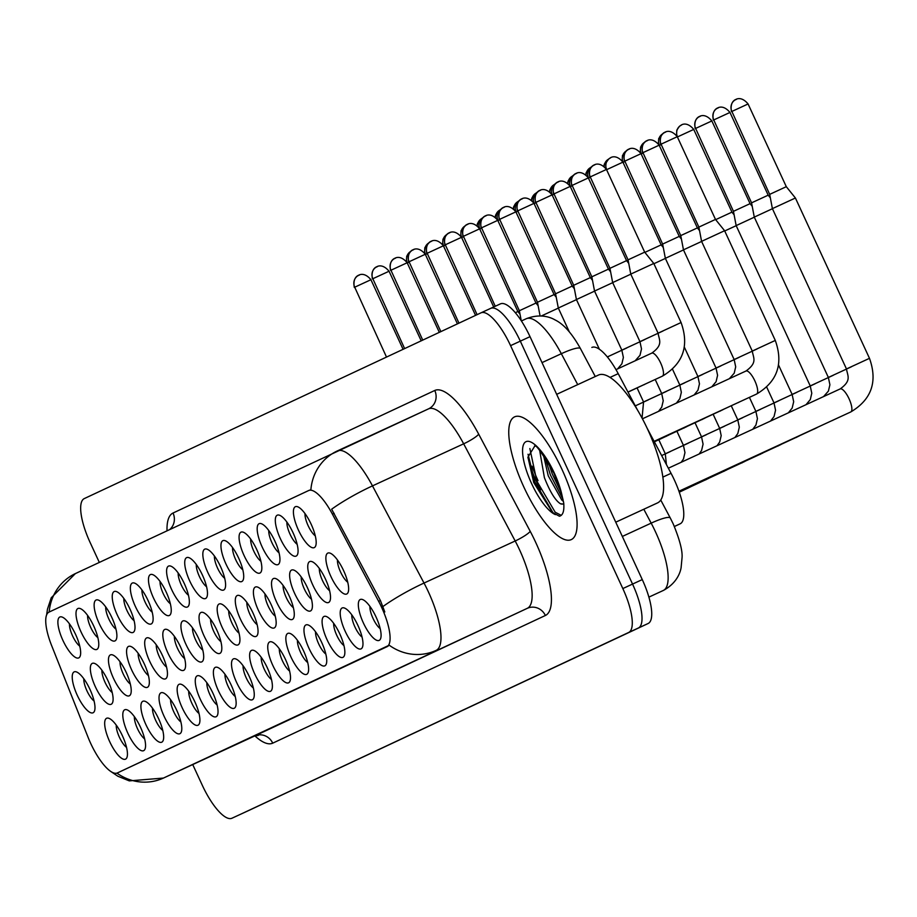 <?xml version="1.0" encoding="UTF-8"?>
<svg xmlns="http://www.w3.org/2000/svg" width="917" height="917" viewBox="0 0 917 917"><rect width="100%" height="100%" fill="white"/><g stroke="black" fill="none" stroke-linecap="round" stroke-linejoin="round"><path stroke-width="1.38" d="M135.407 606.504A22.535 7.004 65.2 0 1 134.902 583.235A22.535 7.004 65.2 0 1 148.084 600.566A22.535 7.004 65.2 0 1 152.749 621.909A22.535 7.004 65.2 0 1 135.407 606.504M141.952 589.94A14.087 4.379 -114.8 0 0 145.081 602.022A14.087 4.379 -114.8 0 0 152.211 612.201M117.284 614.986A22.535 7.004 65.2 0 1 116.78 591.717A22.535 7.004 65.2 0 1 129.973 609.048A22.535 7.004 65.2 0 1 134.627 630.392A22.535 7.004 65.2 0 1 117.284 614.986M123.829 598.423A14.087 4.379 -114.8 0 0 126.959 610.504A14.087 4.379 -114.8 0 0 134.1 620.683M99.174 623.468A22.535 7.004 65.2 0 1 98.669 600.199A22.535 7.004 65.2 0 1 111.851 617.531A22.535 7.004 65.2 0 1 116.505 638.874A22.535 7.004 65.2 0 1 99.174 623.468M105.707 606.916A14.087 4.379 -114.8 0 0 108.836 618.986A14.087 4.379 -114.8 0 0 115.978 629.165M153.517 598.022A22.535 7.004 65.2 0 1 153.013 574.753A22.535 7.004 65.2 0 1 166.206 592.084A22.535 7.004 65.2 0 1 170.86 613.427A22.535 7.004 65.2 0 1 153.517 598.022M160.062 581.458A14.087 4.379 -114.8 0 0 163.192 593.54A14.087 4.379 -114.8 0 0 170.333 603.718M171.639 589.539A22.535 7.004 65.2 0 1 171.135 566.27A22.535 7.004 65.2 0 1 184.317 583.602A22.535 7.004 65.2 0 1 188.982 604.945A22.535 7.004 65.2 0 1 171.639 589.539M178.185 572.976A14.087 4.379 -114.8 0 0 181.314 585.057A14.087 4.379 -114.8 0 0 188.455 595.236M81.051 631.951A22.535 7.004 65.2 0 1 80.547 608.682A22.535 7.004 65.2 0 1 93.729 626.013A22.535 7.004 65.2 0 1 98.394 647.368A22.535 7.004 65.2 0 1 81.051 631.951M87.596 615.399A14.087 4.379 -114.8 0 0 90.726 627.469A14.087 4.379 -114.8 0 0 97.855 637.647M189.762 581.046A22.535 7.004 65.2 0 1 189.257 557.788A22.535 7.004 65.2 0 1 202.439 575.108A22.535 7.004 65.2 0 1 207.104 596.463A22.535 7.004 65.2 0 1 189.762 581.046M196.295 564.494A14.087 4.379 -114.8 0 0 199.425 576.575A14.087 4.379 -114.8 0 0 206.566 586.742M207.872 572.563A22.535 7.004 65.2 0 1 207.368 549.306A22.535 7.004 65.2 0 1 220.561 566.626A22.535 7.004 65.2 0 1 225.215 587.98A22.535 7.004 65.2 0 1 207.872 572.563M214.418 556.011A14.087 4.379 -114.8 0 0 217.547 568.093A14.087 4.379 -114.8 0 0 224.688 578.26M225.995 564.081A22.535 7.004 65.2 0 1 225.49 540.824A22.535 7.004 65.2 0 1 238.672 558.144A22.535 7.004 65.2 0 1 243.337 579.498A22.535 7.004 65.2 0 1 225.995 564.081M232.54 547.529A14.087 4.379 -114.8 0 0 235.669 559.611A14.087 4.379 -114.8 0 0 242.799 569.778M244.117 555.599A22.535 7.004 65.2 0 1 243.613 532.33A22.535 7.004 65.2 0 1 256.794 549.661A22.535 7.004 65.2 0 1 261.448 571.016A22.535 7.004 65.2 0 1 244.117 555.599M250.65 539.047A14.087 4.379 -114.8 0 0 253.78 551.117A14.087 4.379 -114.8 0 0 260.921 561.296M262.228 547.117A22.535 7.004 65.2 0 1 261.723 523.848A22.535 7.004 65.2 0 1 274.917 541.179A22.535 7.004 65.2 0 1 279.57 562.522A22.535 7.004 65.2 0 1 262.228 547.117M268.773 530.565A14.087 4.379 -114.8 0 0 271.902 542.635A14.087 4.379 -114.8 0 0 279.043 552.813M280.35 538.634A22.535 7.004 65.2 0 1 279.845 515.365A22.535 7.004 65.2 0 1 293.027 532.697A22.535 7.004 65.2 0 1 297.693 554.04A22.535 7.004 65.2 0 1 280.35 538.634M286.895 522.071A14.087 4.379 -114.8 0 0 290.024 534.153A14.087 4.379 -114.8 0 0 297.154 544.331M298.461 530.152A22.535 7.004 65.2 0 1 297.956 506.883A22.535 7.004 65.2 0 1 311.15 524.215A22.535 7.004 65.2 0 1 315.803 545.558A22.535 7.004 65.2 0 1 298.461 530.152M305.006 513.589A14.087 4.379 -114.8 0 0 308.135 525.67A14.087 4.379 -114.8 0 0 315.276 535.849M62.929 640.433A22.535 7.004 65.2 0 1 62.425 617.175A22.535 7.004 65.2 0 1 75.618 634.495A22.535 7.004 65.2 0 1 80.272 655.85A22.535 7.004 65.2 0 1 62.929 640.433M69.474 623.881A14.087 4.379 -114.8 0 0 72.603 635.962A14.087 4.379 -114.8 0 0 79.745 646.13M204.09 635.928A22.535 7.004 65.2 0 1 203.585 612.659A22.535 7.004 65.2 0 1 216.779 629.99A22.535 7.004 65.2 0 1 221.433 651.334A22.535 7.004 65.2 0 1 204.09 635.928M210.635 619.365A14.087 4.379 -114.8 0 0 213.764 631.446A14.087 4.379 -114.8 0 0 220.905 641.613M149.735 661.375A22.535 7.004 65.2 0 1 149.23 638.106A22.535 7.004 65.2 0 1 162.424 655.437A22.535 7.004 65.2 0 1 167.077 676.78A22.535 7.004 65.2 0 1 149.735 661.375M156.28 644.811A14.087 4.379 -114.8 0 0 159.409 656.893A14.087 4.379 -114.8 0 0 166.55 667.072M131.624 669.857A22.535 7.004 65.2 0 1 131.12 646.588A22.535 7.004 65.2 0 1 144.301 663.919A22.535 7.004 65.2 0 1 148.967 685.263A22.535 7.004 65.2 0 1 131.624 669.857M138.169 653.294A14.087 4.379 -114.8 0 0 141.298 665.375A14.087 4.379 -114.8 0 0 148.428 675.554M113.502 678.339A22.535 7.004 65.2 0 1 112.997 655.07A22.535 7.004 65.2 0 1 126.191 672.402A22.535 7.004 65.2 0 1 130.844 693.745A22.535 7.004 65.2 0 1 113.502 678.339M120.047 661.787A14.087 4.379 -114.8 0 0 123.176 673.857A14.087 4.379 -114.8 0 0 130.317 684.036M167.857 652.893A22.535 7.004 65.2 0 1 167.352 629.624A22.535 7.004 65.2 0 1 180.534 646.955A22.535 7.004 65.2 0 1 185.2 668.298A22.535 7.004 65.2 0 1 167.857 652.893M174.402 636.329A14.087 4.379 -114.8 0 0 177.531 648.411A14.087 4.379 -114.8 0 0 184.672 658.589M185.979 644.41A22.535 7.004 65.2 0 1 185.475 621.141A22.535 7.004 65.2 0 1 198.657 638.473A22.535 7.004 65.2 0 1 203.322 659.816A22.535 7.004 65.2 0 1 185.979 644.41M192.513 627.847A14.087 4.379 -114.8 0 0 195.642 639.928A14.087 4.379 -114.8 0 0 202.783 650.107M95.391 686.822A22.535 7.004 65.2 0 1 94.887 663.553A22.535 7.004 65.2 0 1 108.068 680.884A22.535 7.004 65.2 0 1 112.722 702.239A22.535 7.004 65.2 0 1 95.391 686.822M101.925 670.27A14.087 4.379 -114.8 0 0 105.054 682.34A14.087 4.379 -114.8 0 0 112.195 692.518M222.212 627.434A22.535 7.004 65.2 0 1 221.708 604.177A22.535 7.004 65.2 0 1 234.89 621.497A22.535 7.004 65.2 0 1 239.555 642.851A22.535 7.004 65.2 0 1 222.212 627.434M228.757 610.882A14.087 4.379 -114.8 0 0 231.886 622.964A14.087 4.379 -114.8 0 0 239.016 633.131M240.334 618.952A22.535 7.004 65.2 0 1 239.83 595.695A22.535 7.004 65.2 0 1 253.012 613.014A22.535 7.004 65.2 0 1 257.666 634.369A22.535 7.004 65.2 0 1 240.334 618.952M246.868 602.4A14.087 4.379 -114.8 0 0 249.997 614.482A14.087 4.379 -114.8 0 0 257.138 624.649M258.445 610.47A22.535 7.004 65.2 0 1 257.941 587.212A22.535 7.004 65.2 0 1 271.134 604.532A22.535 7.004 65.2 0 1 275.788 625.887A22.535 7.004 65.2 0 1 258.445 610.47M264.99 593.918A14.087 4.379 -114.8 0 0 268.119 605.988A14.087 4.379 -114.8 0 0 275.26 616.167M276.567 601.988A22.535 7.004 65.2 0 1 276.063 578.719A22.535 7.004 65.2 0 1 289.245 596.05A22.535 7.004 65.2 0 1 293.91 617.393A22.535 7.004 65.2 0 1 276.567 601.988M283.112 585.436A14.087 4.379 -114.8 0 0 286.242 597.506A14.087 4.379 -114.8 0 0 293.371 607.684M294.678 593.505A22.535 7.004 65.2 0 1 294.174 570.236A22.535 7.004 65.2 0 1 307.367 587.568A22.535 7.004 65.2 0 1 312.021 608.911A22.535 7.004 65.2 0 1 294.678 593.505M301.223 576.953A14.087 4.379 -114.8 0 0 304.352 589.023A14.087 4.379 -114.8 0 0 311.493 599.202M312.8 585.023A22.535 7.004 65.2 0 1 312.296 561.754A22.535 7.004 65.2 0 1 325.478 579.086A22.535 7.004 65.2 0 1 330.143 600.429A22.535 7.004 65.2 0 1 312.8 585.023M319.345 568.46A14.087 4.379 -114.8 0 0 322.475 580.541A14.087 4.379 -114.8 0 0 329.616 590.72M330.922 576.541A22.535 7.004 65.2 0 1 330.418 553.272A22.535 7.004 65.2 0 1 343.6 570.603A22.535 7.004 65.2 0 1 348.265 591.946A22.535 7.004 65.2 0 1 330.922 576.541M337.456 559.978A14.087 4.379 -114.8 0 0 340.585 572.059A14.087 4.379 -114.8 0 0 347.726 582.238M77.269 695.304A22.535 7.004 65.2 0 1 76.764 672.046A22.535 7.004 65.2 0 1 89.946 689.366A22.535 7.004 65.2 0 1 94.611 710.721A22.535 7.004 65.2 0 1 77.269 695.304M83.814 678.752A14.087 4.379 -114.8 0 0 86.943 690.833A14.087 4.379 -114.8 0 0 94.073 701.001M236.552 682.305A22.535 7.004 65.2 0 1 236.047 659.048A22.535 7.004 65.2 0 1 249.229 676.368A22.535 7.004 65.2 0 1 253.883 697.722A22.535 7.004 65.2 0 1 236.552 682.305M243.085 665.753A14.087 4.379 -114.8 0 0 246.215 677.835A14.087 4.379 -114.8 0 0 253.356 688.002M218.429 690.799A22.535 7.004 65.2 0 1 217.925 667.53A22.535 7.004 65.2 0 1 231.107 684.861A22.535 7.004 65.2 0 1 235.772 706.205A22.535 7.004 65.2 0 1 218.429 690.799M224.974 674.236A14.087 4.379 -114.8 0 0 228.104 686.317A14.087 4.379 -114.8 0 0 235.233 696.496M182.196 707.764A22.535 7.004 65.2 0 1 181.692 684.495A22.535 7.004 65.2 0 1 194.874 701.826A22.535 7.004 65.2 0 1 199.539 723.169A22.535 7.004 65.2 0 1 182.196 707.764M188.73 691.2A14.087 4.379 -114.8 0 0 191.859 703.282A14.087 4.379 -114.8 0 0 199 713.46M164.074 716.246A22.535 7.004 65.2 0 1 163.57 692.977A22.535 7.004 65.2 0 1 176.752 710.308A22.535 7.004 65.2 0 1 181.417 731.651A22.535 7.004 65.2 0 1 164.074 716.246M170.619 699.682A14.087 4.379 -114.8 0 0 173.749 711.764A14.087 4.379 -114.8 0 0 180.89 721.943M145.952 724.728A22.535 7.004 65.2 0 1 145.448 701.459A22.535 7.004 65.2 0 1 158.641 718.79A22.535 7.004 65.2 0 1 163.295 740.134A22.535 7.004 65.2 0 1 145.952 724.728M152.497 708.176A14.087 4.379 -114.8 0 0 155.626 720.246A14.087 4.379 -114.8 0 0 162.768 730.425M127.841 733.21A22.535 7.004 65.2 0 1 127.337 709.941A22.535 7.004 65.2 0 1 140.519 727.273A22.535 7.004 65.2 0 1 145.184 748.627A22.535 7.004 65.2 0 1 127.841 733.21M134.386 716.658A14.087 4.379 -114.8 0 0 137.516 728.728A14.087 4.379 -114.8 0 0 144.645 738.907M200.307 699.281A22.535 7.004 65.2 0 1 199.803 676.012A22.535 7.004 65.2 0 1 212.996 693.344A22.535 7.004 65.2 0 1 217.65 714.687A22.535 7.004 65.2 0 1 200.307 699.281M206.852 682.718A14.087 4.379 -114.8 0 0 209.982 694.799A14.087 4.379 -114.8 0 0 217.123 704.978M254.662 673.823A22.535 7.004 65.2 0 1 254.158 650.566A22.535 7.004 65.2 0 1 267.351 667.885A22.535 7.004 65.2 0 1 272.005 689.24A22.535 7.004 65.2 0 1 254.662 673.823M261.207 657.271A14.087 4.379 -114.8 0 0 264.337 669.353A14.087 4.379 -114.8 0 0 271.478 679.52M272.785 665.341A22.535 7.004 65.2 0 1 272.28 642.083A22.535 7.004 65.2 0 1 285.462 659.403A22.535 7.004 65.2 0 1 290.127 680.758A22.535 7.004 65.2 0 1 272.785 665.341M279.33 648.789A14.087 4.379 -114.8 0 0 282.459 660.87A14.087 4.379 -114.8 0 0 289.589 671.038M290.895 656.859A22.535 7.004 65.2 0 1 290.391 633.59A22.535 7.004 65.2 0 1 303.584 650.921A22.535 7.004 65.2 0 1 308.238 672.276A22.535 7.004 65.2 0 1 290.895 656.859M297.44 640.307A14.087 4.379 -114.8 0 0 300.57 652.377A14.087 4.379 -114.8 0 0 307.711 662.555M309.018 648.376A22.535 7.004 65.2 0 1 308.513 625.107A22.535 7.004 65.2 0 1 321.695 642.439A22.535 7.004 65.2 0 1 326.36 663.782A22.535 7.004 65.2 0 1 309.018 648.376M315.563 631.824A14.087 4.379 -114.8 0 0 318.692 643.894A14.087 4.379 -114.8 0 0 325.833 654.073M327.14 639.894A22.535 7.004 65.2 0 1 326.635 616.625A22.535 7.004 65.2 0 1 339.817 633.956A22.535 7.004 65.2 0 1 344.483 655.3A22.535 7.004 65.2 0 1 327.14 639.894M333.673 623.331A14.087 4.379 -114.8 0 0 336.803 635.412A14.087 4.379 -114.8 0 0 343.944 645.591M345.25 631.412A22.535 7.004 65.2 0 1 344.746 608.143A22.535 7.004 65.2 0 1 357.939 625.474A22.535 7.004 65.2 0 1 362.593 646.817A22.535 7.004 65.2 0 1 345.25 631.412M351.796 614.848A14.087 4.379 -114.8 0 0 354.925 626.93A14.087 4.379 -114.8 0 0 362.066 637.109M363.373 622.93A22.535 7.004 65.2 0 1 362.868 599.661A22.535 7.004 65.2 0 1 376.05 616.992A22.535 7.004 65.2 0 1 380.715 638.335A22.535 7.004 65.2 0 1 363.373 622.93M369.918 606.366A14.087 4.379 -114.8 0 0 373.047 618.448A14.087 4.379 -114.8 0 0 380.177 628.626M109.719 741.693A22.535 7.004 65.2 0 1 109.215 718.435A22.535 7.004 65.2 0 1 122.408 735.755A22.535 7.004 65.2 0 1 127.062 757.11A22.535 7.004 65.2 0 1 109.719 741.693M116.264 725.141A14.087 4.379 -114.8 0 0 119.393 737.222A14.087 4.379 -114.8 0 0 126.535 747.389M647.081 428.113L671.061 473.321A42.251 13.125 65.2 0 1 674.316 479.889A42.251 13.125 65.2 0 1 680.15 523.813L674.373 526.518M378.641 601.334A38.033 11.818 65.2 0 1 381.575 607.249A38.033 11.818 65.2 0 1 386.825 646.783L117.365 772.951A38.033 11.818 65.2 0 1 117.342 772.962A38.033 11.818 65.2 0 1 88.101 737.371L51.639 645.591A38.033 11.818 65.2 0 1 48.991 612.12L308.685 490.526A38.033 11.818 65.2 0 1 308.697 490.526A38.033 11.818 65.2 0 1 332.401 514.128L378.641 601.334L380.406 600.52L384.808 611.96M591.878 347.428L591.855 347.44A42.251 13.125 65.2 0 1 591.878 347.428A42.251 13.125 65.2 0 1 618.207 373.655L637.384 409.819M561.949 469.332A67.606 20.999 -114.8 0 0 514.597 416.845A67.606 20.999 -114.8 0 0 523.905 487.145A67.606 20.999 -114.8 0 0 571.245 539.62A67.606 20.999 -114.8 0 0 561.949 469.332A67.606 20.999 -114.8 0 0 514.597 416.845A67.606 20.999 -114.8 0 0 523.905 487.145A67.606 20.999 -114.8 0 0 571.245 539.62A67.606 20.999 -114.8 0 0 561.949 469.332M308.72 490.515L310.886 489.701A49.3 46.859 64.9 0 1 337.124 451.038A49.3 46.859 64.9 0 1 337.353 450.923A56.338 17.503 65.2 0 1 337.376 450.912A56.338 17.503 65.2 0 1 372.485 485.884L424.021 583.052A56.338 17.503 65.2 0 1 428.365 591.82A56.338 17.503 65.2 0 1 436.137 650.382A49.3 46.859 -115.1 0 1 389.221 645.201L117.342 772.962M527.928 457.606A56.338 17.503 -114.8 0 0 528.857 460.689A56.338 17.503 -114.8 0 1 527.928 457.606M241.664 813.757A42.251 13.125 -114.8 0 0 241.687 813.746A42.251 13.125 -114.8 0 0 241.71 813.734L638.381 627.996A42.251 13.125 -114.8 0 0 632.547 584.072L520.306 341.147A42.251 13.125 -114.8 0 0 490.71 308.353A42.251 13.125 -114.8 0 0 490.687 308.364A42.251 13.125 -114.8 0 0 490.687 308.364A42.251 13.125 -114.8 0 1 520.306 341.147L632.547 584.072A42.251 13.125 -114.8 0 1 638.381 627.996L241.71 813.734A42.251 13.125 -114.8 0 0 241.71 813.734L628.661 632.478A42.251 13.125 -114.8 0 0 622.826 588.565L510.574 345.64A42.251 13.125 -114.8 0 0 480.989 312.835A42.251 13.125 -114.8 0 0 480.966 312.846L84.295 498.584A42.251 13.125 -114.8 0 0 90.13 542.509L99.311 562.385M308.697 490.526L310.886 489.701M116.94 773.123A49.3 46.859 64.9 0 0 163.501 778.04L527.309 608.315A56.338 17.503 -114.8 0 0 519.526 549.753A56.338 17.503 -114.8 0 0 515.182 540.984L463.658 443.817L372.485 485.884A49.3 8.219 152.1 0 0 331.656 509.199L380.406 600.52M192.73 764.56L202.37 785.433A42.251 13.125 -114.8 0 0 231.955 818.228A42.251 13.125 -114.8 0 0 231.978 818.228M251.384 809.264A42.251 13.125 -114.8 0 0 251.407 809.252L648.101 623.514A42.251 13.125 -114.8 0 0 642.267 579.59L530.026 336.665A42.251 13.125 -114.8 0 0 500.43 303.871A42.251 13.125 -114.8 0 0 500.418 303.871L481.012 312.835M241.687 813.746L251.407 809.252A42.251 13.125 -114.8 0 0 251.43 809.252L231.955 818.228M615.754 522.186L657.512 502.917A70.426 21.882 -114.8 0 0 647.826 429.695A70.426 21.882 -114.8 0 0 598.514 375.03L556.676 394.333M534.611 446.327L527.928 457.182L533.728 482.548L552.458 512.431L559.427 516.225C562.946 515.331 564.379 510.929 563.726 503.032L561.892 494.802L553.879 473.103C541.615 452.207 535.161 443.266 534.519 446.292L534.794 446.35M563.061 504.041L560.482 503.777C555.37 500.59 550.005 491.867 544.389 477.619L539.689 450.568M563.451 501.427L561.72 499.96L548.251 475.843L543.472 455.176M559.427 516.225L560.321 515.939M553.215 513.062L534.909 482.01L528.054 454.247M563.015 499.307L550.349 474.891L545.007 457.331M561.238 515.354L555.186 512.213L536.835 481.116L529.854 448.528M561.296 492.75L552.275 473.997L548.526 462.867M518.048 311.769L519.435 311.127M661.329 245.103L662.716 244.461M536.158 303.286L537.545 302.644M554.281 294.804L555.668 294.162M572.403 286.322L573.778 285.68M590.514 277.84L591.901 277.198M515.343 312.697L517.864 311.539L520.019 314.222M485.609 215.873A9.159 8.7 64.9 0 0 485.563 215.885A9.159 8.7 64.9 0 0 481.54 227.829L519.354 310.737L535.975 303.057L538.141 305.739M679.44 236.62L680.827 235.978M697.562 228.138L698.949 227.496M715.684 219.656L731.949 212.136L734.116 214.819M724.717 230.981L736.191 225.674M833.255 375.294L810.238 385.931L736.156 225.605L754.313 217.191M695.636 128.426L711.844 120.941C703.534 110.877 697.207 118.453 699.728 116.448L699.648 116.482A9.159 8.7 64.9 0 0 699.648 116.482A9.159 8.7 64.9 0 0 695.636 128.426L733.451 211.334L750.072 203.654L752.227 206.336M851.377 366.811L828.36 377.449L754.278 217.111L772.435 208.709M717.816 107.977A9.159 8.7 64.9 0 0 713.747 119.944L751.562 202.852L768.182 195.172L770.349 197.854M869.488 358.329L846.471 368.955L772.389 208.629L795.406 198.003L869.488 358.329C877.787 381.69 871.551 399.56 850.793 411.939A12.678 3.943 65.2 0 1 850.575 412.02M735.927 99.495A9.159 8.7 64.9 0 0 735.893 99.517A9.159 8.7 64.9 0 0 731.869 111.45L769.684 194.37L786.305 186.69L795.406 198.003M608.636 269.357L610.023 268.715M626.747 260.875L628.134 260.222M644.869 252.393L661.146 244.873L663.3 247.556M653.901 263.718L665.387 258.411M739.045 357.401L716.039 368.026L665.352 258.33L683.497 249.928M628.89 149.196A9.159 8.7 64.9 0 0 624.821 161.151L662.636 244.071L679.256 236.391L681.423 239.073M757.167 348.918L734.15 359.544L683.463 249.848L701.62 241.446M647.001 140.714A9.159 8.7 64.9 0 0 646.966 140.737A9.159 8.7 64.9 0 0 642.943 152.669L680.758 235.589L697.378 227.909L699.533 230.591M775.289 340.436L752.272 351.062L701.585 241.366L724.602 230.729L775.289 340.436C783.577 363.797 777.352 381.667 756.594 394.046A12.678 3.943 65.2 0 1 756.365 394.127M665.123 132.231A9.159 8.7 64.9 0 0 661.065 144.187L698.869 227.107L715.489 219.427L724.602 230.729M503.72 207.38A9.159 8.7 64.9 0 0 503.685 207.402A9.159 8.7 64.9 0 0 499.662 219.335L537.477 302.255L554.097 294.575L556.252 297.257M541.362 315.964L558.338 308.112M569.297 331.816L558.304 308.032L576.461 299.63M521.842 198.897A9.159 8.7 64.9 0 0 517.784 210.853L555.587 293.772L572.208 286.093L574.374 288.775M599.374 349.217L576.426 299.55L594.571 291.147M539.953 190.415A9.159 8.7 64.9 0 0 539.918 190.438A9.159 8.7 64.9 0 0 535.895 202.37L573.71 285.29L590.33 277.61L592.485 280.293M644.846 339.508L621.829 350.134L594.537 291.067L612.694 282.665M558.075 181.933A9.159 8.7 64.9 0 0 554.017 193.888L591.832 276.808L608.452 269.128L610.607 271.81M662.968 331.014L639.951 341.651L612.659 282.585L630.816 274.172M576.197 173.451A9.159 8.7 64.9 0 0 572.128 185.406L609.943 268.326L626.563 260.646L628.73 263.328M681.079 322.532L658.074 333.169L630.77 274.103L653.787 263.466L681.079 322.532C689.378 345.904 683.142 363.774 662.395 376.153A12.678 3.943 65.2 0 1 662.166 376.234M594.308 164.968A9.159 8.7 64.9 0 0 594.273 164.991A9.159 8.7 64.9 0 0 590.25 176.924L628.065 259.843L644.685 252.164L653.787 263.466M662.842 477.115L671.061 473.321M117.365 772.951L118.557 772.401M332.401 514.128L334.166 513.314M386.825 646.783L388.029 646.221M674.362 526.484L680.15 523.813M610.08 377.403L618.207 373.655M272.727 743.16A14.087 13.388 64.9 0 0 254.662 735.984A56.338 17.503 -114.8 0 0 254.639 735.996A56.338 17.503 -114.8 0 0 254.662 735.984L527.309 608.315A14.087 13.388 64.9 0 1 545.374 615.49L272.727 743.16A70.426 21.882 65.2 0 1 254.88 735.881M383.008 606.504A49.3 8.219 152.1 0 1 424.021 583.052L515.182 540.984A14.087 2.35 -27.9 0 0 530.221 531.333A70.426 21.882 65.2 0 1 545.374 615.49M163.501 778.04A56.338 17.503 65.2 0 1 163.467 778.063A56.338 17.503 65.2 0 1 163.432 778.074L254.639 735.996L163.501 778.04M49.163 612.052A49.3 46.859 -115.1 0 1 75.377 573.595A49.3 46.859 -115.1 0 1 75.607 573.48M167.02 530.679A70.426 21.882 65.2 0 1 173.026 513.027L434.761 390.47A70.426 21.882 65.2 0 1 478.685 434.154L530.221 531.333M628.661 632.478L648.101 623.514M622.826 588.565L642.267 579.59M510.574 345.64L530.026 336.665M337.41 450.9L428.514 408.867A56.338 17.503 -114.8 0 0 428.514 408.867L428.583 408.833A14.087 13.388 64.9 0 0 434.761 390.47M478.685 434.154A14.087 2.35 -27.9 0 1 463.658 443.817A56.338 17.503 -114.8 0 0 428.548 408.844L75.377 573.595L51.237 597.781L47.466 609.163L46.607 614.986M170 529.281A14.087 13.388 64.9 0 0 173.026 513.027M648.881 597.127L663.3 590.468A28.163 26.776 64.9 0 0 663.427 590.41L663.3 590.468A56.338 17.503 -114.8 0 0 655.517 531.906A56.338 17.503 -114.8 0 0 651.173 523.137L622.334 536.445M577.721 384.624L561.33 353.71L542.016 362.616M561.33 353.71A56.338 17.503 -114.8 0 0 526.22 318.749A56.338 17.503 -114.8 0 0 526.186 318.761L521.418 320.961L526.22 318.749C541.11 312.857 551.77 317.97 555.014 319.907C563.691 324.079 572.174 333.65 580.461 348.609A28.163 4.7 152.1 0 0 561.33 353.71M660.744 500.017L670.304 518.036A28.163 4.7 152.1 0 0 651.173 523.137L643.803 509.244M481.62 218.613A9.159 8.7 64.9 0 0 477.344 225.765M410.805 251.35A9.159 8.7 64.9 0 0 407.412 262.961L408.822 262.296M354.719 287.204L370.927 279.719C362.616 269.667 356.289 277.243 358.811 275.238L358.742 275.272A9.159 8.7 64.9 0 0 354.719 287.204L386.504 357.08M358.776 275.249A9.159 8.7 64.9 0 0 358.742 275.272C361.917 274.642 352.036 274.55 354.306 287.399M499.731 210.131A9.159 8.7 64.9 0 0 495.467 217.283M513.268 208.537L513.761 206.451L517.864 201.637A9.159 8.7 64.9 0 0 513.577 208.801M531.379 200.055L531.883 197.969L535.975 193.155A9.159 8.7 64.9 0 0 531.7 200.319M661.65 455.566L670.189 451.645M549.501 191.573L550.005 189.487L554.097 184.672A9.159 8.7 64.9 0 0 549.822 191.836M666.395 464.529L665.295 453.8L688.312 443.163M428.927 242.867A9.159 8.7 64.9 0 0 425.522 254.479L426.944 253.814M442.636 244.449L442.957 239.188L447.049 234.374A9.159 8.7 64.9 0 0 443.645 245.985L445.054 245.332M460.758 235.956L461.068 230.706L465.171 225.891A9.159 8.7 64.9 0 0 461.767 237.503L463.177 236.85M372.841 278.722L389.049 271.237C380.727 261.185 374.4 268.761 376.933 266.755L376.853 266.79A9.159 8.7 64.9 0 0 372.841 278.722L404.626 348.598M376.898 266.767A9.159 8.7 64.9 0 0 376.853 266.79C380.039 266.159 370.159 266.068 372.428 278.917M532.089 466.18A56.338 17.503 -114.8 0 0 538.015 480.611M529.533 464.254A57.748 17.939 -114.8 0 0 536.399 481.356A57.748 17.939 -114.8 0 0 540.572 489.804M561.892 494.802A40.291 12.517 -114.8 0 0 554.258 472.92A40.291 12.517 -114.8 0 0 526.026 441.662A40.291 12.517 -114.8 0 0 531.585 483.546A40.291 12.517 -114.8 0 0 555.438 514.632M560.482 503.777A31.843 9.892 -114.8 0 0 563.267 503.892M478.869 227.473L479.19 222.212L483.282 217.398A9.159 8.7 64.9 0 0 479.878 229.021L481.299 228.367M390.951 270.24L407.159 262.755C398.849 252.702 392.522 260.279 395.055 258.273L394.975 258.307A9.159 8.7 64.9 0 0 394.975 258.307A9.159 8.7 64.9 0 0 390.951 270.24L422.737 340.115M409.074 261.758L425.282 254.273C416.971 244.22 410.644 251.797 413.166 249.791L413.086 249.825A9.159 8.7 64.9 0 0 409.074 261.758L440.859 331.633M427.184 253.275L443.404 245.79C435.082 235.726 428.755 243.314 431.288 241.297L431.208 241.343A9.159 8.7 64.9 0 0 427.184 253.275L458.97 323.151M431.254 241.32A9.159 8.7 64.9 0 0 431.208 241.343C434.394 240.701 424.502 240.621 426.783 253.47M567.623 183.079L568.116 181.004L572.219 176.19A9.159 8.7 64.9 0 0 567.932 183.343M688.163 487.97A12.678 3.943 65.2 0 1 687.739 488.291A12.678 3.943 65.2 0 1 687.509 488.371M681.228 462.26L683.463 458.958L684.965 452.62L683.417 445.307L706.434 434.681M585.734 174.597L586.238 172.511L590.33 167.696A9.159 8.7 64.9 0 0 586.055 174.86M706.285 479.488A12.678 3.943 65.2 0 1 705.849 479.809A12.678 3.943 65.2 0 1 705.632 479.889M699.144 453.995L701.585 450.476L703.075 444.137L701.528 436.824L724.545 426.199M603.856 166.115L604.349 164.028L608.452 159.214A9.159 8.7 64.9 0 0 604.177 166.378M724.396 471.006A12.678 3.943 65.2 0 1 723.971 471.327A12.678 3.943 65.2 0 1 723.742 471.407M717.037 445.742L719.696 441.994L721.198 435.655L719.65 428.342L742.667 417.716M626.563 150.743A9.159 8.7 64.9 0 0 623.159 162.355L624.58 161.701M742.518 462.523A12.678 3.943 65.2 0 1 742.094 462.844A12.678 3.943 65.2 0 1 741.864 462.925M734.918 437.489L737.818 433.512L739.32 427.173L737.772 419.86L760.778 409.223M501.393 208.927A9.159 8.7 64.9 0 0 498 220.538L499.41 219.885M515.102 210.509L515.423 205.248L519.526 200.433A9.159 8.7 64.9 0 0 516.122 212.056L517.532 211.403M533.224 202.027L533.545 196.765L537.637 191.951A9.159 8.7 64.9 0 0 534.233 203.574L535.643 202.921M635.298 405.876L648.457 399.812M551.346 193.544L551.667 188.283L555.759 183.469A9.159 8.7 64.9 0 0 552.355 195.092L553.765 194.427M637.086 387.948L643.562 401.967L666.579 391.33M445.307 244.793L461.515 237.308C453.204 227.244 446.877 234.832 449.399 232.815L449.33 232.849A9.159 8.7 64.9 0 0 445.307 244.793L477.092 314.669M449.364 232.838A9.159 8.7 64.9 0 0 449.33 232.849C452.517 232.219 442.624 232.139 444.894 244.988M463.429 236.311L479.637 228.826C471.327 218.762 464.999 226.339 467.521 224.333L467.441 224.367A9.159 8.7 64.9 0 0 463.429 236.311L495.249 306.255M467.487 224.356A9.159 8.7 64.9 0 0 467.441 224.367C470.627 223.737 460.747 223.656 463.016 236.506M481.54 227.829L497.759 220.344C489.437 210.28 483.11 217.856 485.643 215.85L485.563 215.885C488.75 215.254 478.857 215.174 481.138 228.024M644.674 142.261A9.159 8.7 64.9 0 0 641.281 153.873L642.691 153.219M760.64 454.041A12.678 3.943 65.2 0 1 760.204 454.362A12.678 3.943 65.2 0 1 759.975 454.442M752.765 429.259L755.94 425.029L757.431 418.691L755.883 411.378L778.9 400.74M658.395 143.843L658.704 138.582L662.808 133.767A9.159 8.7 64.9 0 0 659.403 145.39L660.813 144.726M778.751 445.559A12.678 3.943 65.2 0 1 778.327 445.88A12.678 3.943 65.2 0 1 778.097 445.96M770.567 421.041L774.051 416.547L775.553 410.208L774.005 402.895L797.022 392.258M677.514 136.908L693.733 129.423C685.412 119.359 679.084 126.936 681.618 124.93L681.537 124.964A9.159 8.7 64.9 0 0 681.537 124.964A9.159 8.7 64.9 0 0 677.514 136.908L677.388 136.965M796.873 437.065A12.678 3.943 65.2 0 1 796.449 437.398A12.678 3.943 65.2 0 1 796.22 437.466M788.333 412.845L792.173 408.065L793.675 401.726L792.128 394.413L815.133 383.776M814.995 428.583A12.678 3.943 65.2 0 1 814.56 428.904A12.678 3.943 65.2 0 1 814.33 428.984M713.747 119.944L729.966 112.447C721.645 102.395 715.317 109.971 717.851 107.965L717.77 108C720.957 107.369 711.076 107.278 713.346 120.127M833.106 420.101A12.678 3.943 65.2 0 1 832.682 420.422A12.678 3.943 65.2 0 1 832.453 420.502M731.869 111.45L748.077 103.965C739.767 93.912 733.44 101.489 735.961 99.483L735.893 99.517C739.079 98.887 729.187 98.795 731.457 111.645M846.471 368.955C847.583 376.004 851.87 380.486 840.178 388.923A12.678 3.943 65.2 0 1 840.408 388.842A12.678 3.943 65.2 0 1 849.05 398.757A12.678 3.943 65.2 0 1 850.793 411.939L678.935 491.237M569.457 185.062L569.778 179.801L573.882 174.987A9.159 8.7 64.9 0 0 570.466 186.61L571.887 185.945M666.43 436.137A12.678 3.943 65.2 0 1 666.006 436.458A12.678 3.943 65.2 0 1 665.776 436.538M655.208 379.466L661.684 393.485L684.701 382.848M587.579 176.58L587.9 171.319L591.992 166.504A9.159 8.7 64.9 0 0 588.588 178.127L589.998 177.462M684.552 427.654A12.678 3.943 65.2 0 1 684.128 427.975A12.678 3.943 65.2 0 1 683.899 428.056M672.551 369.299L679.806 385.002L702.812 374.365M606.71 169.645L622.918 162.149C614.608 152.096 608.28 159.673 610.802 157.667L610.722 157.701A9.159 8.7 64.9 0 0 606.71 169.645L606.584 169.702M610.768 157.678A9.159 8.7 64.9 0 0 610.722 157.701L608.659 159.042L606.011 162.836L605.701 168.098M702.663 419.172A12.678 3.943 65.2 0 1 702.239 419.493A12.678 3.943 65.2 0 1 702.009 419.573M684.369 347.188L697.917 376.52L720.934 365.883M624.821 161.151L641.04 153.666C632.719 143.614 626.391 151.19 628.924 149.184L628.844 149.219C632.031 148.588 622.139 148.497 624.42 161.346M720.785 410.69A12.678 3.943 65.2 0 1 720.361 411.011A12.678 3.943 65.2 0 1 720.132 411.091M642.943 152.669L659.151 145.184C650.841 135.131 644.513 142.708 647.035 140.702L646.966 140.737C650.142 140.106 640.261 140.014 642.53 152.864M738.907 402.208A12.678 3.943 65.2 0 1 738.472 402.529A12.678 3.943 65.2 0 1 738.242 402.609M661.065 144.187L677.273 136.702C668.952 126.649 662.624 134.226 665.157 132.22L665.077 132.254C668.264 131.624 658.383 131.532 660.653 144.382M642.427 418.805L745.968 371.03A12.678 3.943 65.2 0 1 746.197 370.949A12.678 3.943 65.2 0 1 754.851 380.864A12.678 3.943 65.2 0 1 756.594 394.046L654.096 441.341M499.662 219.335L515.87 211.85C507.56 201.797 501.232 209.374 503.754 207.368L503.685 207.402C506.86 206.772 496.98 206.68 499.249 219.53M517.784 210.853L533.992 203.368C525.67 193.315 519.343 200.892 521.876 198.886L521.796 198.92C524.982 198.29 515.102 198.198 517.371 211.048M607.409 357.011L608.613 356.472M535.895 202.37L552.103 194.885C543.792 184.833 537.465 192.41 539.998 190.404L539.918 190.438C543.105 189.808 533.213 189.716 535.482 202.565M607.341 356.931L626.724 347.99M554.017 193.888L570.225 186.403C561.915 176.351 555.587 183.927 558.109 181.921L558.029 181.956C561.215 181.325 551.335 181.234 553.604 194.083M572.128 185.406L588.347 177.921C580.025 167.868 573.698 175.445 576.231 173.439L576.151 173.473C579.338 172.843 569.446 172.751 571.727 185.601M644.697 384.315A12.678 3.943 65.2 0 1 644.273 384.636A12.678 3.943 65.2 0 1 644.043 384.716M590.25 176.924L606.458 169.439C598.148 159.375 591.82 166.963 594.342 164.945L594.273 164.991C597.46 164.349 587.568 164.269 589.837 177.119M615.983 369.643L651.769 353.125A12.678 3.943 65.2 0 1 651.998 353.056A12.678 3.943 65.2 0 1 660.641 362.972A12.678 3.943 65.2 0 1 662.395 376.153L627.962 392.04M257.459 735.067L258.273 735.434L254.639 735.996M110.521 771.3L117.869 776.24L129.286 780.883L163.467 778.063M480.989 312.835L500.43 303.871M670.304 518.036L673.17 523.802C679.635 539.46 682.603 550.727 682.053 557.593L681.09 567.783C680.437 571.589 677.388 582.914 663.427 590.41M580.461 348.609L595.271 376.532M477.035 225.502L477.528 223.416L481.631 218.601M406.403 261.414L406.724 256.152L410.816 251.338M370.927 279.719L403.09 349.32M495.146 217.02L495.65 214.933L499.742 210.119M665.295 453.8L658.819 439.782M424.514 252.932L424.835 247.67L428.938 242.856M389.049 271.237L421.201 340.837M407.159 262.755L439.323 332.344M390.539 270.435C388.269 257.585 398.161 257.677 394.975 258.307L394.906 258.33M425.282 254.273L457.434 323.861M408.661 261.953C406.391 249.103 416.272 249.195 413.086 249.825L413.028 249.848M443.404 245.79L475.556 315.379M679.279 492.2L690.341 486.961M683.417 445.307L676.941 431.299M679.233 492.085L708.463 478.479M701.528 436.824L695.052 422.806M679.199 491.982L726.585 469.997M719.65 428.342L713.174 414.324M679.165 491.879L744.696 461.515M737.772 419.86L731.296 405.841M622.15 160.807L622.471 155.546L626.575 150.732M496.991 218.991L497.312 213.73L501.404 208.916M643.562 401.967L642.06 418.106M461.515 237.308L493.713 306.966M479.637 228.826L517.864 311.539M519.354 310.737L521.257 320.721M497.759 220.344L535.975 303.057M679.13 491.776L762.818 453.032M755.883 411.378L749.407 397.359M640.272 152.325L640.593 147.064L644.685 142.25M679.096 491.661L780.94 444.55M774.005 402.895L766.75 387.192M679.05 491.558L799.051 436.068M792.128 394.413L778.567 365.081M693.733 129.423L731.949 212.136M676.505 135.361L676.826 130.099L679.463 126.305L681.537 124.964M679.016 491.455L817.173 427.586M810.238 385.931L811.786 393.244L810.296 399.583L806.02 404.684M733.451 211.334L736.156 225.605M711.844 120.941L750.072 203.654M695.224 128.621C692.954 115.771 702.835 115.851 699.648 116.482L699.591 116.516M678.981 491.34L835.284 419.092M828.36 377.449L829.908 384.762L828.406 391.101L823.546 396.591M751.562 202.852L754.278 217.111M729.966 112.447L768.182 195.172M769.684 194.37L772.389 208.629M668.344 468.209L840.178 388.923M748.077 103.965L786.305 186.69M654.36 441.834L668.619 435.139M661.684 393.485L663.232 400.798L661.73 407.137L658.555 411.355M654.314 441.73L686.73 426.657M679.806 385.002L681.342 392.316L679.852 398.654L676.368 403.148M654.257 441.639L704.852 418.163M697.917 376.52L699.465 383.833L697.963 390.172L694.123 394.952M622.918 162.149L661.146 244.873M654.211 441.535L722.963 409.681M662.636 244.071L665.352 258.33M716.039 368.026L717.587 375.34L716.085 381.678L711.81 386.791M641.04 153.666L679.256 236.391M654.153 441.432L741.085 401.199M680.758 235.589L683.463 249.848M734.15 359.544L735.698 366.857L734.208 373.196L729.347 378.698M659.151 145.184L697.378 227.909M698.869 227.107L701.585 241.366M752.272 351.062C753.373 358.111 757.66 362.593 745.968 371.03M677.273 136.702L715.489 219.427M537.477 302.255L540.067 315.907M515.87 211.85L554.097 294.575M555.587 293.772L558.304 308.032M533.992 203.368L572.208 286.093M573.71 285.29L576.426 299.55M552.103 194.885L590.33 277.61M628.764 391.788L628.042 392.189M591.832 276.808L594.537 291.067M621.829 350.134L623.377 357.447L621.886 363.785L617.611 368.898M570.225 186.403L608.452 269.128M628.007 392.132L646.886 383.306M609.943 268.326L612.659 282.585M639.951 341.651L641.499 348.964L639.997 355.303L635.137 360.805M588.347 177.921L626.563 260.646M628.065 259.843L630.77 274.103M658.074 333.169C659.174 340.218 663.461 344.689 651.769 353.125M606.458 169.439L644.685 252.164"/></g></svg>
